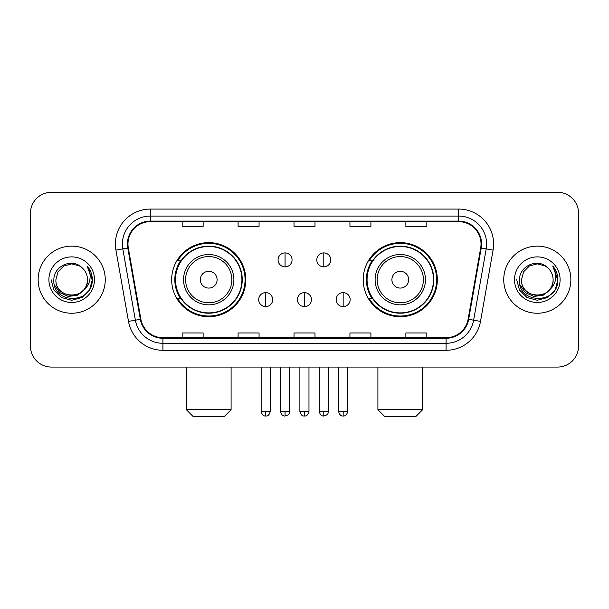 <?xml version="1.0" encoding="UTF-8"?>
<svg xmlns="http://www.w3.org/2000/svg" width="609" height="609" viewBox="0 0 609 609"><rect width="100%" height="100%" fill="white"/><g stroke="black" fill="none" stroke-linecap="round" stroke-linejoin="round"><path stroke-width="0.91" d="M363.223 279.683A37.05 37.05 0 0 0 400.28 316.733A37.05 37.05 0 0 0 437.331 279.683A37.05 37.05 0 0 0 400.28 242.626A37.05 37.05 0 0 0 363.223 279.683M171.669 279.683A37.05 37.05 0 0 0 208.72 316.733A37.05 37.05 0 0 0 245.777 279.683A37.05 37.05 0 0 0 208.72 242.626A37.05 37.05 0 0 0 171.669 279.683M180.553 298.555A33.906 33.906 0 0 1 180.553 260.804M372.114 298.555A33.906 33.906 0 0 1 372.114 260.804M30.45 213.264L30.45 346.095A20.972 20.972 0 0 0 51.422 367.067L557.578 367.067A20.972 20.972 0 0 0 578.55 346.095L578.55 213.264A20.972 20.972 0 0 0 557.578 192.292L51.422 192.292A20.972 20.972 0 0 0 30.45 213.264L30.45 346.095M38.139 279.683A33.556 33.556 0 0 0 71.695 313.239A33.556 33.556 0 0 0 105.258 279.683A33.556 33.556 0 0 0 71.695 246.127A33.556 33.556 0 0 0 38.139 279.683A33.556 33.556 0 0 0 71.695 313.239A33.556 33.556 0 0 0 105.258 279.683A33.556 33.556 0 0 0 71.695 246.127A33.556 33.556 0 0 0 38.139 279.683M503.742 279.683A33.556 33.556 0 0 0 537.305 313.239A33.556 33.556 0 0 0 570.861 279.683A33.556 33.556 0 0 0 537.305 246.127A33.556 33.556 0 0 0 503.742 279.683A33.556 33.556 0 0 0 537.305 313.239A33.556 33.556 0 0 0 570.861 279.683A33.556 33.556 0 0 0 537.305 246.127A33.556 33.556 0 0 0 503.742 279.683M127.974 244.026A22.373 22.373 0 0 1 150.347 221.653L458.653 221.653A22.373 22.373 0 0 1 480.684 247.909L468.108 319.223A22.373 22.373 0 0 1 446.077 337.706L162.923 337.706A22.373 22.373 0 0 1 140.892 319.223L128.316 247.909A22.373 22.373 0 0 1 127.974 244.026M127.418 244.026A22.929 22.929 0 0 0 127.768 248.008L140.336 319.322A22.929 22.929 0 0 0 162.923 338.269L446.077 338.269A22.929 22.929 0 0 0 468.664 319.322L481.232 248.008A22.929 22.929 0 0 0 458.653 221.097L150.347 221.097A22.929 22.929 0 0 0 127.418 244.026M115.923 250.093A34.957 34.957 0 0 1 150.347 209.07L458.653 209.07A34.957 34.957 0 0 1 493.077 250.093L480.501 321.407A34.957 34.957 0 0 1 446.077 350.289L162.923 350.289A34.957 34.957 0 0 1 128.499 321.407L115.923 250.093L122.805 248.883A27.961 27.961 0 0 1 150.347 216.066L458.653 216.066A27.961 27.961 0 0 1 486.195 248.883L473.619 320.189A27.961 27.961 0 0 1 446.077 343.301L162.923 343.301A27.961 27.961 0 0 1 135.381 320.189L122.805 248.883A27.961 27.961 0 0 1 122.386 244.026M557.578 192.292L51.422 192.292M51.422 367.067L557.578 367.067M578.55 346.095L578.55 213.264M468.664 319.322L473.619 320.189L486.195 248.883L493.077 250.093M294.01 221.653L294.01 226.388L314.99 226.388L314.99 221.653M238.089 221.653L238.089 226.388L259.061 226.388L259.061 221.653M182.16 221.653L182.16 226.388L203.132 226.388L203.132 221.653M349.939 221.653L349.939 226.388L370.911 226.388L370.911 221.653M405.868 221.653L405.868 226.388L426.84 226.388L426.84 221.653M314.99 337.706L314.99 332.971L294.01 332.971L294.01 337.706M259.061 337.706L259.061 332.971L238.089 332.971L238.089 337.706M203.132 337.706L203.132 332.971L182.16 332.971L182.16 337.706M370.911 337.706L370.911 332.971L349.939 332.971L349.939 337.706M426.84 337.706L426.84 332.971L405.868 332.971L405.868 337.706M87.498 279.683C88.465 300.062 54.932 300.062 55.899 279.683L58.015 271.781L63.8 265.996L71.695 263.88L79.596 265.996L82.048 267.747C72.349 257.584 53.683 265.95 53.858 279.683C52.085 304.074 91.632 304.713 92.271 280.863L92.302 279.683C92.241 274.499 90.52 269.947 87.133 266.026C89.706 270.259 90.619 274.811 89.858 279.683C89.12 283.824 87.102 287.212 83.806 289.831A15.804 15.804 0 0 0 87.498 279.683C88.465 300.062 54.932 300.062 55.899 279.683C54.932 300.062 88.465 300.062 87.498 279.683A15.804 15.804 0 0 0 82.048 267.747M83.806 289.831C75.417 301.166 55.076 293.919 55.899 279.683M84.811 288.986L77.678 295.159L68.33 296.461L59.728 292.571L54.353 284.806M48.903 279.683A22.792 22.792 0 0 0 71.695 302.475A22.792 22.792 0 0 0 94.486 279.683A22.792 22.792 0 0 0 71.695 256.891A22.792 22.792 0 0 0 48.903 279.683M87.133 266.026L92.294 280.285L91.335 273.441L92.294 280.285L91.335 273.441L92.294 280.285L87.285 266.202L92.294 280.277L87.285 266.202L92.302 279.683L89.546 289.983L82.002 297.527L71.695 300.29L61.395 297.527L53.851 289.983L51.095 279.683M87.285 266.202L92.294 280.292M224.104 416.708L193.342 416.708L186.354 409.712L231.093 409.712L224.104 416.708M217.108 279.683A8.389 8.389 0 0 0 208.72 271.294A8.389 8.389 0 0 0 200.331 279.683A8.389 8.389 0 0 0 208.72 288.072A8.389 8.389 0 0 0 217.108 279.683M233.886 279.683A25.167 25.167 0 0 0 208.72 254.516A25.167 25.167 0 0 0 183.553 279.683A25.167 25.167 0 0 0 208.72 304.85A25.167 25.167 0 0 0 233.886 279.683A25.167 25.167 0 0 1 208.72 304.85A25.167 25.167 0 0 1 183.553 279.683M241.933 279.683A33.206 33.206 0 0 0 208.72 246.478A33.206 33.206 0 0 0 175.514 279.683A33.206 33.206 0 0 0 208.72 312.889A33.206 33.206 0 0 0 241.933 279.683M245.077 279.683A36.357 36.357 0 0 1 177.653 298.555L181.025 298.555A33.518 33.518 0 0 0 230.902 304.82A33.518 33.518 0 0 0 230.902 254.547A33.518 33.518 0 0 0 181.025 260.804L177.653 260.804A36.357 36.357 0 0 1 245.077 279.683M415.658 416.708L384.896 416.708L377.907 409.712L422.646 409.712L415.658 416.708M408.669 279.683A8.389 8.389 0 0 0 400.28 271.294A8.389 8.389 0 0 0 391.891 279.683A8.389 8.389 0 0 0 400.28 288.072A8.389 8.389 0 0 0 408.669 279.683M425.447 279.683A25.167 25.167 0 0 0 400.28 254.516A25.167 25.167 0 0 0 375.114 279.683A25.167 25.167 0 0 0 400.28 304.85A25.167 25.167 0 0 0 425.447 279.683A25.167 25.167 0 0 1 400.28 304.85A25.167 25.167 0 0 1 375.114 279.683M433.486 279.683A33.206 33.206 0 0 0 400.28 246.478A33.206 33.206 0 0 0 367.067 279.683A33.206 33.206 0 0 0 400.28 312.889A33.206 33.206 0 0 0 433.486 279.683M436.63 279.683A36.357 36.357 0 0 1 369.206 298.555L372.579 298.555A33.518 33.518 0 0 0 422.456 304.82A33.518 33.518 0 0 0 422.456 254.547A33.518 33.518 0 0 0 372.579 260.804L369.206 260.804A36.357 36.357 0 0 1 436.63 279.683M285.065 252.902A6.988 6.988 0 0 0 278.077 259.898A6.988 6.988 0 0 0 285.065 266.887A6.988 6.988 0 0 0 292.054 259.898A6.988 6.988 0 0 0 285.065 252.902L285.065 266.887A6.988 6.988 0 0 0 292.054 259.898A6.988 6.988 0 0 0 285.065 252.902M323.798 252.902A6.988 6.988 0 0 0 316.802 259.898A6.988 6.988 0 0 0 323.798 266.887A6.988 6.988 0 0 0 330.786 259.898A6.988 6.988 0 0 0 323.798 252.902L323.798 266.887A6.988 6.988 0 0 0 330.786 259.898A6.988 6.988 0 0 0 323.798 252.902M265.699 292.617A6.988 6.988 0 0 0 258.711 299.605A6.988 6.988 0 0 0 265.699 306.601A6.988 6.988 0 0 0 272.687 299.605A6.988 6.988 0 0 0 265.699 292.617L265.699 306.601A6.988 6.988 0 0 0 272.687 299.605A6.988 6.988 0 0 0 265.699 292.617M304.431 292.617A6.988 6.988 0 0 0 297.436 299.605A6.988 6.988 0 0 0 304.431 306.601A6.988 6.988 0 0 0 311.42 299.605A6.988 6.988 0 0 0 304.431 292.617L304.431 306.601A6.988 6.988 0 0 0 311.42 299.605A6.988 6.988 0 0 0 304.431 292.617M343.164 292.617A6.988 6.988 0 0 0 336.168 299.605A6.988 6.988 0 0 0 343.164 306.601A6.988 6.988 0 0 0 350.152 299.605A6.988 6.988 0 0 0 343.164 292.617L343.164 306.601A6.988 6.988 0 0 0 350.152 299.605A6.988 6.988 0 0 0 343.164 292.617M553.101 279.683C554.068 300.062 520.535 300.062 521.502 279.683L523.618 271.781L529.404 265.996L537.305 263.88L545.2 265.996L547.651 267.747C537.96 257.584 519.287 265.95 519.462 279.683C517.688 304.074 557.235 304.713 557.874 280.863L557.905 279.683C557.852 274.499 556.124 269.947 552.736 266.026C555.317 270.259 556.223 274.811 555.461 279.683C554.723 283.824 552.706 287.212 549.409 289.831A15.804 15.804 0 0 0 553.101 279.683C554.068 300.062 520.535 300.062 521.502 279.683C520.535 300.062 554.068 300.062 553.101 279.683A15.804 15.804 0 0 0 547.651 267.747M549.409 289.831C541.02 301.166 520.68 293.919 521.502 279.683M550.414 288.986L543.281 295.159L533.933 296.461L525.331 292.571L519.957 284.806M514.514 279.683A22.792 22.792 0 0 0 537.305 302.475A22.792 22.792 0 0 0 560.097 279.683A22.792 22.792 0 0 0 537.305 256.891A22.792 22.792 0 0 0 514.514 279.683M552.736 266.026L557.897 280.285L556.938 273.441L557.897 280.285L556.938 273.441L557.897 280.285L552.888 266.202L557.897 280.277L552.888 266.202L557.905 279.683L555.149 289.983L547.605 297.527L537.305 300.29L526.998 297.527L519.454 289.983L516.698 279.683M552.888 266.202L557.897 280.292M458.653 209.07L458.653 221.097M122.805 248.883L127.768 248.008M162.923 350.289L162.923 338.269M446.077 338.269L446.077 350.289M128.499 321.407L140.336 319.322M481.232 248.008L486.195 248.883M150.347 209.07L150.347 221.097M473.619 320.189L480.501 321.407M231.846 279.683A23.119 23.119 0 0 0 208.72 256.564A23.119 23.119 0 0 0 185.6 279.683A23.119 23.119 0 0 0 208.72 302.802A23.119 23.119 0 0 0 231.846 279.683M423.4 279.683A23.119 23.119 0 0 0 400.28 256.564A23.119 23.119 0 0 0 377.154 279.683A23.119 23.119 0 0 0 400.28 302.802A23.119 23.119 0 0 0 423.4 279.683M285.065 411.463L280.521 411.463C281.312 414.706 282.827 416.221 285.065 416.008L285.065 411.463L289.61 411.463L289.61 367.067M323.798 411.463L319.253 411.463C320.045 414.706 321.56 416.221 323.798 416.008L323.798 411.463L328.342 411.463L328.342 367.067M265.699 411.463L261.154 411.463C261.946 414.706 263.461 416.221 265.699 416.008L265.699 411.463L270.244 411.463L270.244 367.067M304.431 411.463L299.887 411.463C300.679 414.706 302.193 416.221 304.431 416.008L304.431 411.463L308.976 411.463L308.976 367.067M343.164 411.463L338.619 411.463C339.411 414.706 340.926 416.221 343.164 416.008L343.164 411.463L347.709 411.463L347.709 367.067M231.093 367.067L231.093 409.712M186.354 367.067L186.354 409.712M422.646 367.067L422.646 409.712M377.907 367.067L377.907 409.712M280.521 411.463L280.521 367.067M289.61 411.463C288.971 412.872 290.577 414.47 285.065 416.008M319.253 411.463L319.253 367.067M328.342 411.463C327.695 412.872 329.309 414.47 323.798 416.008M261.154 411.463L261.154 367.067M270.244 411.463C269.452 414.706 267.937 416.221 265.699 416.008M299.887 411.463L299.887 367.067M308.976 411.463C308.184 414.706 306.67 416.221 304.431 416.008M338.619 411.463L338.619 367.067M347.709 411.463C346.909 414.706 345.394 416.221 343.164 416.008"/></g></svg>
